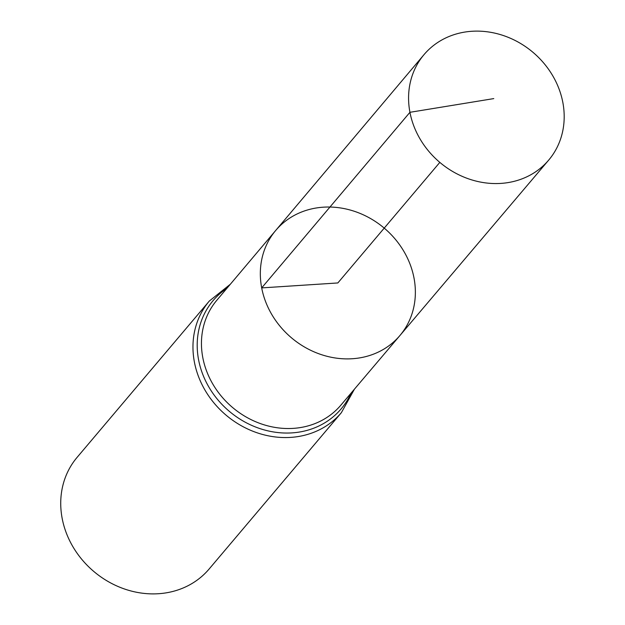 <?xml version="1.0" encoding="UTF-8"?>
<svg xmlns="http://www.w3.org/2000/svg" width="625" height="625" viewBox="0 0 625 625"><rect width="100%" height="100%" fill="white"/><g stroke="black" fill="none" stroke-linecap="round" stroke-linejoin="round"><path stroke-width="0.94" d="M399.898 335.555L340.812 405.227A81.227 71.719 40.2 0 1 261.391 423.938A81.227 71.719 40.2 0 1 202.805 357.641A81.227 71.719 40.2 0 1 216.773 300.32L275.68 230.492A81.344 71.828 40.2 0 0 261.688 287.898A81.344 71.828 40.2 0 0 320.359 354.297A81.344 71.828 40.2 0 0 399.898 335.555A81.344 71.828 40.2 0 0 384.227 228.117A81.344 71.828 40.2 0 0 275.68 230.492A81.344 71.828 40.2 0 0 261.688 287.898A81.344 71.828 40.2 0 0 320.359 354.297A81.344 71.828 40.2 0 0 399.898 335.555L548.672 160.133A81.656 72.094 40.2 0 0 562.828 102.383A81.656 72.094 40.2 0 0 503.844 35.703A81.656 72.094 40.2 0 0 423.984 54.68A81.656 72.094 40.2 0 0 409.938 112.305A81.656 72.094 40.2 0 0 468.828 178.945A81.656 72.094 40.2 0 0 548.672 160.133M230.359 284.219L209.336 301.016L77.109 457.352A86.453 76.336 40.2 0 0 62.172 518.438A86.453 76.336 40.2 0 0 124.578 589.023A86.453 76.336 40.2 0 0 209.125 569.016L341.359 412.68L354.438 389.164M439.82 162.391L337.844 282.953L261.688 287.898L409.938 112.305L493.773 98.602M209.336 301.016A86.453 76.336 40.2 0 0 194.406 362.102A86.453 76.336 40.2 0 0 256.805 432.688A86.453 76.336 40.2 0 0 341.359 412.68M226.867 288.359A83.844 74.023 40.2 0 0 198.602 359.875A83.844 74.023 40.2 0 0 268.945 431.086A83.844 74.023 40.2 0 0 350.93 393.297M275.68 230.492L423.984 54.68"/></g></svg>
